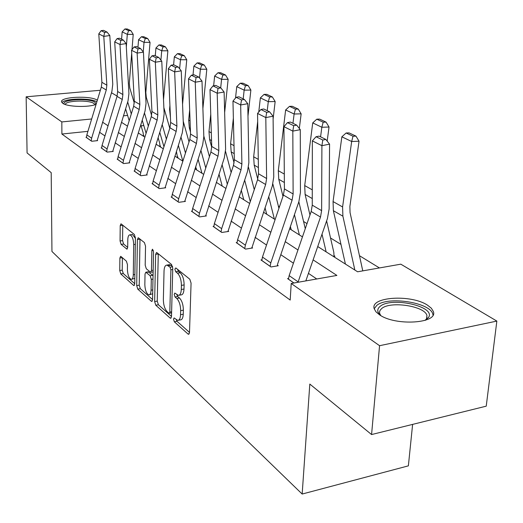 <?xml version="1.0" encoding="UTF-8"?>
<svg xmlns="http://www.w3.org/2000/svg" width="523" height="523" viewBox="0 0 523 523"><rect width="100%" height="100%" fill="white"/><g stroke="black" fill="none" stroke-linecap="round" stroke-linejoin="round"><path stroke-width="0.78" d="M173.518 319.167L174.349 321.815L188.084 334.086L188.587 334.328L189.496 332.563L191.072 283.113L189.81 279.23L175.82 267.933L174.865 269.123L175.715 271.764L177.487 273.209C179.99 275.791 181.298 279.851 181.403 285.381L181.285 289.487C181.069 293.305 180.095 295.266 178.356 295.371L174.813 293.057L174.185 294.331L175.028 296.972L176.787 298.476C179.271 301.137 180.566 305.197 180.67 310.662L180.553 314.702C180.35 318.402 179.402 320.292 177.715 320.383L174.126 317.938L173.518 319.167M176.277 319.716L177.016 321.325L189.503 332.419M177.604 269.378L178.415 271.319L180.2 272.764L177.487 273.209M176.931 294.73L177.715 296.508L179.481 298.012L176.787 298.476M96.108 104.299C89.172 107.575 67.447 106.947 62.78 103.338L61.577 101.887C59.805 96.794 90.538 95.369 97.265 100.168L97.35 100.22M427.526 305.184L431.338 308.21L433.292 311.388C438.686 323.515 395.113 326.3 379.319 314.656L375.932 311.773L374.226 308.805C369.689 296.77 411.085 294.109 427.526 305.184M120.97 256.486L120.617 256.322L119.878 258.048L119.747 270.535L120.78 273.941L133.581 285.375L133.966 285.565L134.731 283.858L135.418 237.945L134.326 234.448L120.99 223.805L120.218 225.609L120.061 240.966L121.101 244.372L126.919 249.138L127.69 247.359L127.789 239.678C127.9 236.586 128.606 234.977 129.9 234.853C132.162 235.827 133.437 239.07 133.725 244.581L133.287 274.738C133.169 277.713 132.496 279.243 131.253 279.341C128.985 278.308 127.704 275.059 127.403 269.58L127.468 264.631L126.409 261.186L120.97 256.486M317.729 246.542L357.608 271.783L400.808 264.174L496.85 321.083L486.233 406.162L371.572 434.554L309.812 384.065L302.163 494.045L51.954 251.465L51.195 172.642L27.078 152.932L26.15 96.807L100.364 90.263M371.572 434.554L379.567 345.703L291.213 283.479L336.89 275.431L313.114 259.885M87.923 131.345L61.897 134.038L290.187 300.058L291.213 283.479M61.897 134.038L61.819 121.931L26.15 96.807M154.638 301.562L155.769 305.21L170.171 318.076L170.635 318.304L171.492 316.552L172.76 268.253L171.557 264.501L156.9 252.661L156.501 252.491L155.632 254.348L154.638 301.562L157.24 301.111L158.377 304.752L171.498 316.415M151.33 301.241L137.765 289.121L136.686 285.597L137.405 239.554L138.222 237.723L144.413 242.587L145.531 246.15L145.191 265.194L146.303 268.77L150.637 272.287L151.467 270.489L151.866 250.484L152.468 249.19L153.54 251.844L152.566 299.718L151.755 301.444L151.33 301.241L152.285 301.078M302.163 494.045L408.371 465.856L412.621 424.388M316.768 278.975L308.446 273.359M293.416 263.206L280.805 254.688M266.521 245.039L255.08 237.311M241.463 228.12L231.074 221.098M218.078 212.325L208.618 205.938M196.19 197.544L187.574 191.725M175.676 183.684L167.811 178.376M156.39 170.661L149.212 165.817M138.242 158.404L131.678 153.971M121.127 146.845L115.125 142.792M104.96 135.928L99.468 132.214M288.513 278.419L287.558 278.589L293.867 283.008M261.846 259.8L260.97 259.944L270.966 266.959L278.249 265.736L277.399 265.148M237.017 242.45L236.2 242.58L245.522 249.118L252.629 247.987L251.838 247.438M213.829 226.25L213.07 226.361L221.785 232.467L228.714 231.428L227.976 230.918M192.131 211.083L191.425 211.181L199.583 216.908L206.356 215.94L205.663 215.456M171.779 196.864L171.126 196.949L178.781 202.316L185.39 201.42L184.743 200.969M152.657 183.495L152.043 183.573L159.247 188.62L165.706 187.783L165.091 187.358M134.653 170.903L134.078 170.975L140.864 175.735L147.179 174.95L146.603 174.551M117.675 159.031L117.132 159.097L123.533 163.581L129.711 162.856L129.168 162.476M101.632 147.813L101.129 147.872L107.176 152.115L113.223 151.435L112.707 151.075M86.458 137.196L85.975 137.248L91.708 141.269L97.624 140.628L97.134 140.295M379.45 267.939L359.478 255.714M340.976 244.391L330.536 237.998M307.014 223.602L303.562 221.491M279.452 206.742L278.36 206.069M160.169 133.738L159.437 133.293M143.799 125.546L141.079 125.834M333.426 256.473L334.949 256.218L334.06 255.655M195.262 169.021L196.602 168.857L195.988 168.471M176.767 157.318L178.075 157.162L177.5 156.795M159.286 146.25L160.568 146.107L160.018 145.76M142.733 135.771L143.988 135.64L143.472 135.313M496.85 321.083L379.567 345.703M111.491 92.761L117.132 96.101M121.434 122.29L127.52 126.141M138.229 132.92L144.884 137.137M156.017 144.178L163.3 148.793M174.891 156.129L182.867 161.176L178.336 145.283M194.948 168.824L203.695 174.362M216.313 182.35L225.916 188.424M239.116 196.779L249.674 203.46M263.5 212.214L275.118 219.568M289.637 228.76L302.457 236.873M127.599 115.413L123.421 115.831M91.669 118.976L61.819 121.931M297.96 249.974L285.244 241.659M270.842 232.245L259.31 224.7M245.588 215.731L235.115 208.88M222.02 200.316L212.488 194.085M199.963 185.894L191.281 180.213M179.291 172.374L171.367 167.19M159.861 159.672L152.631 154.939M141.583 147.715L134.973 143.394M124.343 136.438L118.296 132.489M108.058 125.788L102.528 122.173M178.467 320.246L180.396 319.893C182.089 319.801 183.037 317.912 183.246 314.212L180.553 314.702M179.481 298.012C181.971 300.66 183.266 304.719 183.364 310.178L183.246 314.212M179.082 295.247L181.05 294.907C182.802 294.802 183.782 292.841 183.998 289.023L181.285 289.487M180.2 272.764C182.71 275.34 184.018 279.393 184.122 284.924L183.998 289.023M158.279 253.779L157.24 301.111M168.896 313.166L169.217 313.316L169.818 312.087L170.903 269.79L170.067 267.168L166.896 265.089C165.176 265.226 164.222 267.201 164.039 271.019L163.359 299.672C163.47 304.974 164.712 308.936 167.099 311.564L168.896 313.166M168.916 264.769L170.923 265.253L172.597 266.612M152.566 299.581L140.321 288.689L137.765 289.121M139.994 239.018L139.236 285.172L140.321 288.689M144.838 284.728C145.133 290.389 146.492 293.763 148.911 294.848C150.219 294.763 150.938 293.207 151.075 290.187L151.291 279.36L150.16 275.745L145.845 272.215L145.028 273.987L144.838 284.728M149.428 294.763L152.683 293.776M153.056 275.647L152.768 275.32L150.16 275.745M148.251 271.823L152.768 275.32M131.704 279.262L134.81 278.413M135.411 238.396L132.456 234.481L132.038 234.539M122.748 225.099L122.572 240.593L123.618 243.999L127.69 247.412M122.382 257.702L122.238 270.136L123.278 273.536L134.731 283.721M362.779 270.875L350.057 212.606L349.88 206.467L359.046 141.223L351.665 141.498L342.591 206.951L342.892 216.182L354.842 270.031M353.018 136.235L355.973 136.13L349.063 132.894L346.128 132.992L353.018 136.235L351.665 141.498L341.859 136.817L333.059 201.571L333.38 210.71L345.415 264.063M341.859 136.817L346.128 132.992M355.973 136.13L359.046 141.223M288.441 279.21L289.154 275.628L311.165 211.508L312.257 205.166L312.342 140.89L321.906 145.682L322.783 140.033L325.842 139.425L319.108 136.124L316.062 136.719L322.783 140.033M297.999 282.283L320.501 217.045L321.625 210.638L321.906 145.682L329.568 144.145L329.13 208.939L327.437 218.516L305.831 280.903M329.568 144.145L325.842 139.425M316.062 136.719L312.342 140.89M380.666 315.493L380.502 315.349C376.978 312.022 376.88 309.008 380.195 306.321C391.439 296.443 436.26 306.485 428.546 317.461L425.277 320.318M425.127 320.364L426.493 318.834L426.931 315.532C425.009 306.053 390.459 300.784 381.744 308.492L380.188 310.126L379.528 311.937L379.665 313.467L380.803 315.578M433.005 315.036L432.809 314.14C430.344 302.412 387.674 295.92 376.795 305.399L374.207 308.733M64.251 104.11C60.825 99.494 88.845 97.814 94.97 102.207L95.99 104.352M94.957 104.692L93.872 103.449C88.753 99.736 65.257 100.573 65.283 104.502M96.86 101.835C90.381 97.716 64.388 98.311 61.989 102.665M334.007 256.381L333.837 252.393L326.614 220.896M327.176 141.112L329.039 127.03L321.835 127.252L320.579 136.843M322.018 234.173L326.13 251.857M323.188 122.199L326.064 122.121L319.658 119.113L316.788 119.192L323.188 122.199L321.835 127.252L312.728 122.898L304.706 185.573L305.105 194.432L309.962 215.005M312.728 122.898L316.788 119.192M326.064 122.121L329.039 127.03M305.275 228.656L298.836 201.767M299.326 128.462L301.15 113.844L294.109 114.007L292.965 123.297M294.449 214.639L299.372 234.925M295.456 109.157L298.273 109.098L292.298 106.3L289.5 106.359L295.456 109.157L294.109 114.007L285.636 109.961L278.308 170.681L278.772 179.278L282.969 196.341M290.396 226.544L291.18 229.734M285.636 109.961L289.5 106.359M298.273 109.098L301.15 113.844M261.794 260.519L262.461 257.055L283.407 195.046L284.42 188.908L283.943 126.664L292.821 131.11L293.697 125.69L296.678 125.121L290.428 122.055L287.46 122.611L293.697 125.69M277.36 265.887L277.595 264.102L298.868 201.669L300.437 192.399L300.28 129.671L292.821 131.11L293.122 193.987L292.082 200.191L270.809 262.866L270.123 266.364M300.28 129.671L296.678 125.121M287.46 122.611L283.943 126.664M236.965 243.117L237.592 239.756L257.571 179.722L258.512 173.773L257.551 113.439L265.808 117.577L266.684 112.367L269.593 111.83L263.782 108.98L260.892 109.503L266.684 112.367M251.798 248.118L272.293 185.998L273.751 177.016L273.078 116.224L265.808 117.577L266.619 178.506L265.651 184.514L245.372 245.169L244.738 248.562M273.078 116.224L269.593 111.83M260.892 109.503L257.551 113.439M278.922 208.317L272.875 184.031M273.111 118.924L275.157 101.547L268.279 101.671L267.233 110.673M268.717 196.661L274.372 219.098M257.682 121.493L253.668 156.776L254.185 165.131L257.754 179.134M265.024 207.664L266.704 214.24M269.62 97.003L272.365 96.958L266.795 94.349L264.063 94.388L269.62 97.003L268.279 101.671L260.369 97.893L258.761 112.014M260.369 97.893L264.063 94.388M272.365 96.958L275.157 101.547M254.263 189.666L248.517 167.347M247.987 116.041L250.877 90.061L244.149 90.152L243.195 98.88M244.646 180.056L250.275 201.649M233.363 118.139L230.61 143.766L231.173 151.886L234.088 162.954M241.273 190.254L243.764 199.721M245.483 85.654L248.17 85.622L242.96 83.183L240.286 83.209L245.483 85.654L244.149 90.152L236.756 86.615L235.527 98.03M236.756 86.615L240.286 83.209M248.17 85.622L250.877 90.061M231.146 172.492L225.563 151.474M224.648 112.53L228.139 79.313L221.569 79.365L220.693 87.838M222.085 164.66L227.315 184.161M210.756 114.243L208.991 131.567L209.599 139.464L211.737 147.375M218.993 174.146L222.223 186.09M222.89 75.024L225.518 75.011L220.628 72.723L218.013 72.736L222.89 75.024L221.569 79.365L214.633 76.051L213.646 85.785M214.633 76.051L218.013 72.736M225.518 75.011L228.139 79.313M213.789 226.864L214.378 223.602L233.461 165.425L234.343 159.659L232.964 101.122L240.665 104.973L241.541 99.958L244.378 99.462L238.959 96.801L236.135 97.298L241.541 99.958M227.95 231.545L247.51 171.387L248.863 162.673L247.752 103.704L240.665 104.973L241.907 164.078L241.011 169.903L221.647 228.662L221.052 231.957M247.752 103.704L244.378 99.462M236.135 97.298L232.964 101.122M192.098 211.658L192.647 208.487L210.919 152.056L211.737 146.46L209.998 89.61L217.195 93.218L218.071 88.387L220.837 87.91L215.77 85.426L213.018 85.89L218.071 88.387M205.637 216.038L224.347 157.724L225.609 149.271L224.112 92.022L217.195 93.218L218.823 150.591L217.986 156.246L199.459 213.227L198.897 216.424M224.112 92.022L220.837 87.91M213.018 85.89L209.998 89.61M171.753 197.393L172.276 194.314L189.79 139.523L190.555 134.084L188.502 78.842L195.242 82.216L196.118 77.554L198.818 77.11L194.072 74.776L191.385 75.22L196.118 77.554M184.724 201.512L202.643 144.923L203.826 136.719L201.996 81.091L195.242 82.216L197.197 137.967L196.419 143.452L178.663 198.76L178.134 201.865M201.996 81.091L198.818 77.11M191.385 75.22L188.502 78.842M152.638 183.985L153.128 180.991L169.942 127.756L170.661 122.467L168.341 68.735L174.662 71.906L175.532 67.402L178.173 66.977L173.714 64.793L171.093 65.212L175.532 67.402M165.078 187.862L182.272 132.914L183.377 124.932L181.252 70.84L174.662 71.906L176.905 126.115L176.173 131.45L159.136 185.175L158.639 188.195M181.252 70.84L178.173 66.977M171.093 65.212L168.341 68.735M134.64 171.367L135.104 168.452L151.271 116.681L151.945 111.536L149.382 59.243L155.331 62.224L156.2 57.863L158.776 57.465L154.579 55.405L152.016 55.804L156.2 57.863M146.597 175.022L163.111 121.611L164.15 113.851L161.77 61.211L155.331 62.224L157.822 114.968L157.135 120.159L140.765 172.394L140.288 175.329M161.77 61.211L158.776 57.465M152.016 55.804L149.382 59.243M117.662 159.463L118.106 156.625L133.672 106.241L134.3 101.233L131.535 50.3L137.144 53.111L138 48.887L140.517 48.502L136.568 46.567L134.065 46.946L138 48.887M129.161 162.921L145.054 110.968L146.035 103.404L143.433 52.15L137.144 53.111L139.844 104.469L139.203 109.523L123.448 160.339L122.997 163.202M143.433 52.15L140.517 48.502M134.065 46.946L131.535 50.3M101.625 148.218L102.044 145.453L117.047 96.382L117.642 91.505L114.7 41.866L119.989 44.514L120.839 40.421L123.304 40.062L119.571 38.231L117.126 38.591L120.839 40.421M112.707 151.493L128.017 100.913L128.933 93.552L126.141 43.599L119.989 44.514L122.879 94.558L122.277 99.481L107.097 148.963L106.666 151.755M126.141 43.599L123.304 40.062M117.126 38.591L114.7 41.866M209.442 156.625L203.8 135.973M202.898 108.555L206.807 69.219L200.381 69.245L199.525 77.999M200.897 150.356L205.761 167.994M189.659 109.948L188.685 120.107L189.319 127.795L190.477 131.953M198.054 159.195L201.963 173.263M201.688 65.055L204.258 65.048L199.668 62.904L197.112 62.904L201.688 65.055L200.381 69.245L193.87 66.133L193.02 74.952M193.87 66.133L197.112 62.904M204.258 65.048L206.807 69.219M195.975 168.936L195.798 166.196M189.019 141.929L183.233 121.258M182.566 104.254L186.757 59.74L180.468 59.733L179.631 68.807M180.965 137.026L185.482 153.004M169.923 105.385L169.563 109.32L170.452 117.583M181.762 55.686L184.279 55.686L179.958 53.666L177.454 53.66L181.762 55.686L180.468 59.733L174.336 56.811L173.61 64.806M174.336 56.811L177.454 53.66M184.279 55.686L186.757 59.74M177.487 157.233L176.401 151.382M169.779 128.272L163.869 107.62M163.509 99.71L167.87 50.803L161.718 50.783L160.901 60.119M162.182 124.572L166.373 139.066M159.75 132.299L163.947 146.734M162.999 46.861L165.458 46.874L161.385 44.965L158.94 44.945L162.999 46.861L161.718 50.783L155.939 48.018L155.272 55.745M155.939 48.018L158.94 44.945M165.458 46.874L167.87 50.803M160.012 146.165L159.685 143.112L158.077 137.614M151.598 115.459L146.283 97.258L145.819 92.479L150.049 42.376L144.028 42.33L143.237 51.901M144.453 112.909L148.336 126.076M142.197 120.159L146.087 133.273M145.296 38.532L147.702 38.552L143.858 36.754L141.458 36.728L145.296 38.532L144.028 42.33L138.569 39.728L137.954 47.247M138.569 39.728L141.458 36.728M147.702 38.552L150.049 42.376M143.465 135.692L143.132 132.724L140.759 124.775M134.28 103.038L129.776 87.916L129.305 83.255L131.698 53.313M131.992 49.698L133.215 34.413L127.311 34.348L126.324 46.92M127.69 101.959L131.293 113.936M125.592 108.777L129.201 120.708M128.566 30.661L130.927 30.694L127.285 28.987L124.938 28.955L128.566 30.661L127.311 34.348L122.153 31.883L121.584 39.218M122.153 31.883L124.938 28.955M130.927 30.694L133.215 34.413M86.452 137.582L86.851 134.882L101.331 87.06L101.893 82.301L98.788 33.89L103.796 36.401L104.633 32.426L107.045 32.08L103.515 30.354L101.122 30.694L104.633 32.426M97.134 140.68L111.902 91.414L112.765 84.236L109.81 35.531L103.796 36.401L106.849 85.197L106.274 89.995L91.63 138.203L91.224 140.929M109.81 35.531L107.045 32.08M101.122 30.694L98.788 33.89M177.016 321.325L174.349 321.815M178.415 271.319L175.715 271.764M177.715 296.508L175.028 296.972M183.364 310.178L180.67 310.662M184.122 284.924L181.403 285.381M189.221 333.87L188.084 334.086M158.273 253.936L155.632 254.348M171.217 317.886L170.171 318.076M158.377 304.752L155.769 305.21M171.616 311.767L169.818 312.087M172.727 269.495L170.903 269.79M172.629 266.756L170.067 267.168M170.923 265.253L168.236 265.684M139.236 285.172L136.686 285.597M139.987 239.174L137.405 239.554M153.167 270.214L151.467 270.489M153.304 250.269L151.866 250.484M152.762 289.905L151.075 290.187M152.984 279.079L151.291 279.36M148.833 271.98L146.237 272.398M134.869 274.477L133.287 274.738M135.326 244.339L133.725 244.581M127.364 248.85L126.559 248.974M123.618 243.999L121.101 244.372M122.572 240.593L120.061 240.966M122.748 225.25L120.218 225.609M134.45 285.231L133.581 285.375M123.278 273.536L120.78 273.941M122.238 270.136L119.747 270.535M122.343 257.669L119.878 258.048M342.591 206.951L333.059 201.571M342.892 216.182L333.38 210.71M288.448 279.145L293.946 282.995M311.165 211.508L320.501 217.045M312.257 205.166L321.625 210.638M289.154 275.628L298.136 281.877M312.277 189.849L304.706 185.573M312.264 198.557L305.105 194.432M284.303 174.061L278.308 170.681M284.368 182.501L278.772 179.278M261.794 260.461L270.13 266.305M283.407 195.046L292.082 200.191M284.42 188.908L293.122 193.987M262.461 257.055L270.809 262.866M236.971 243.058L244.738 248.503M257.571 179.722L265.651 184.514M258.512 173.773L266.619 178.506M237.592 239.756L245.372 245.169M258.284 159.378L253.668 156.776M258.414 167.563L254.185 165.131M234.01 145.682L230.61 143.766M234.199 153.625L231.173 151.886M211.325 132.881L208.991 131.567M211.56 140.595L209.599 139.464M213.789 226.805L221.052 231.898M233.461 165.425L241.011 169.903M234.343 159.659L241.907 164.078M214.378 223.602L221.647 228.662M192.098 211.599L198.897 216.365M210.919 152.056L217.986 156.246M211.737 146.46L218.823 150.591M192.647 208.487L199.459 213.227M171.753 197.334L178.134 201.813M189.79 139.523L196.419 143.452M190.555 134.084L197.197 137.967M172.276 194.314L178.663 198.76M152.638 183.933L158.639 188.143M169.942 127.756L176.173 131.45M170.661 122.467L176.905 126.115M153.128 180.991L159.136 185.175M134.64 171.315L140.295 175.277M151.271 116.681L157.135 120.159M151.945 111.536L157.822 114.968M135.104 168.452L140.765 172.394M117.662 159.41L122.997 163.156M133.672 106.241L139.203 109.523M134.3 101.233L139.844 104.469M118.106 156.625L123.448 160.339M101.625 148.172L106.666 151.703M117.047 96.382L122.277 99.481M117.642 91.505L122.879 94.558M102.044 145.453L107.097 148.963M190.065 120.885L188.685 120.107M190.339 128.39L189.319 127.795M170.106 109.627L169.563 109.32M86.452 137.529L91.224 140.877M101.331 87.06L106.274 89.995M101.893 82.301L106.849 85.197M86.851 134.882L91.63 138.203M171.59 312.891L169.374 313.29M169.57 264.664L166.896 265.089M153.134 271.882L150.82 272.254M148.434 271.797L145.845 272.215M132.456 234.481L129.9 234.853M426.493 318.834L428.546 317.461M426.513 319.546L426.931 315.532"/></g></svg>
